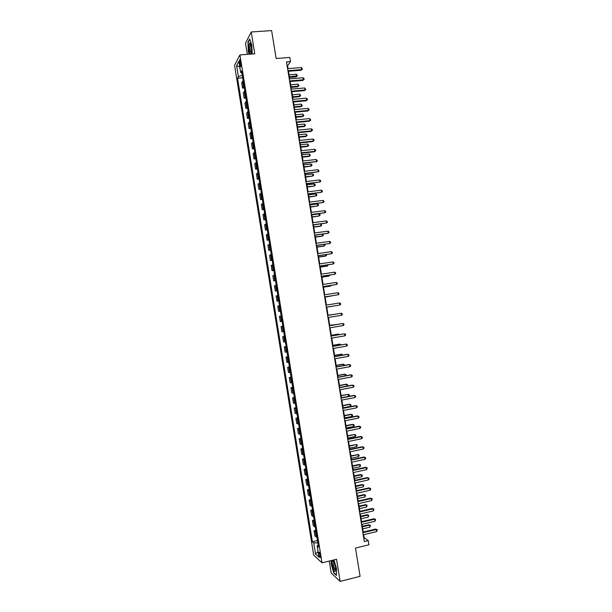 <?xml version="1.0" encoding="UTF-8"?>
<svg xmlns="http://www.w3.org/2000/svg" width="612" height="612" viewBox="0 0 612 612"><rect width="100%" height="100%" fill="white"/><g stroke="black" fill="none" stroke-linecap="round" stroke-linejoin="round"><path stroke-width="0.92" d="M320.336 555.543C319.808 553.034 319.311 551.94 318.837 552.269L318.867 554.227C319.395 556.729 319.892 557.823 320.374 557.501L320.336 555.543M329.264 561.059L331.199 573.069L340.134 581.4L360.078 576.336L355.495 548.069L368.921 544.795L368.24 540.625L364.178 537.81L363.673 534.697M234.58 65.354L313.688 555.145L322.011 562.841L239.919 54.919L234.58 65.354M239.919 54.919L254.76 53.81L251.234 31.977L245.511 43.169L247.325 54.369M251.234 31.977L271.621 30.6L276.142 58.492L289.843 57.436L290.509 61.552L286.493 61.866L364.308 541.582L368.24 540.625M239.544 63.189L239.835 65.017C240.126 66.555 240.417 67.113 240.73 66.693L240.462 61.437C240.179 59.899 239.881 59.341 239.575 59.754L239.544 63.189L240.73 63.097M241.832 72.882L242.222 75.33L238.405 76.653L237.532 78.237L312.411 541.742L317.467 540.541M238.405 76.653L236.622 65.645L238.856 61.353L240.661 72.522L241.901 72.904M318.217 545.154L317.154 545.873L318.523 547.074L241.572 70.87L240.661 72.522M317.154 545.873L318.974 557.188L315.524 554.036L313.727 542.89L312.411 541.742M340.134 581.4L336.546 559.269L322.011 562.841M288.068 68.605L287.594 65.714L290.509 61.552M363.237 532.035L361.99 524.323M361.562 521.692L360.307 513.958M359.879 511.349L358.624 503.592M358.204 501.006L356.941 493.226M356.528 490.671L355.258 482.86M354.853 480.336L353.583 472.502M353.178 470.008L351.9 462.152M351.502 459.681L350.225 451.794M349.827 449.353L348.542 441.443M348.151 439.034L346.866 431.1M346.476 428.714L345.183 420.75M344.801 418.394L343.508 410.407M343.133 408.082L341.833 400.072M341.458 397.769L340.157 389.737M339.79 387.465L338.482 379.402M338.115 377.153L336.807 369.067M336.447 366.856L335.131 358.739M334.772 356.551L333.456 348.419M333.104 346.254L331.781 338.092M331.429 335.957L330.105 327.772M329.761 325.668L328.43 317.452M328.093 315.379L326.762 307.147M326.425 305.082L325.094 296.866M324.75 294.77L323.419 286.577M323.075 284.458L321.759 276.303M321.407 274.153L320.091 266.021M319.739 263.849L318.424 255.747M318.064 253.552L316.756 245.481M316.396 243.255L315.088 235.215M314.721 232.958L313.428 224.948M313.053 222.661L311.76 214.682M311.386 212.372L310.093 204.423M309.718 202.09L308.433 194.165M308.05 191.801L306.773 183.914M306.382 181.519L305.105 173.655M304.715 171.245L303.445 163.412M303.047 160.971L301.785 153.161M301.379 150.697L300.117 142.917M299.712 140.423L298.457 132.674M298.052 130.157L296.797 122.438M296.384 119.891L295.137 112.203M294.716 109.632L293.477 101.967M293.056 99.374L291.817 91.739M291.388 89.115L290.157 81.511M289.728 78.856L288.497 71.29M317.85 542.882L318.156 545.2M287.127 65.752L287.594 65.714M363.712 537.925L364.178 537.81M237.532 78.237L242.689 77.816M243.171 80.776L241.686 82.819L242.543 88.082L244.326 87.929M316.962 537.405L314.92 536.043L314.063 530.719L315.815 530.306M315.295 527.085L313.267 525.8L312.411 520.483L314.163 520.078M313.627 516.773L311.615 515.564L310.751 510.247L312.51 509.842M311.959 506.461L309.963 505.336L309.098 500.012L310.858 499.622M310.299 496.156L308.31 495.1L307.446 489.784L309.205 489.393M308.632 485.852L306.65 484.872L305.793 479.556L307.553 479.173M306.964 475.547L305.005 474.652L304.141 469.335L305.901 468.96M305.304 465.25L303.353 464.432L302.489 459.115L304.248 458.748M303.636 454.953L301.701 454.211L300.844 448.894L302.603 448.535M301.976 444.656L300.048 443.991L299.192 438.682L300.951 438.322M300.308 434.367L298.396 433.778L297.539 428.469L299.299 428.117M298.648 424.078L296.751 423.565L295.887 418.256L297.654 417.912M296.988 413.796L295.099 413.36L294.242 408.051L296.001 407.707M295.328 403.507L293.446 403.147L292.59 397.846L294.357 397.509M293.661 393.233L291.802 392.95L290.945 387.641L292.704 387.312M292 382.951L290.149 382.745L289.292 377.443L291.06 377.122M290.34 372.677L288.504 372.547L287.648 367.246L289.415 366.932M288.68 362.403L286.86 362.35L286.003 357.048L287.77 356.742M287.02 352.137L285.207 352.16L284.351 346.859L286.118 346.56M285.36 341.871L283.563 341.97L282.706 336.669L284.473 336.37M283.708 331.605L281.918 331.781L281.061 326.487L282.828 326.196M282.048 321.346L280.273 321.598L279.416 316.305L281.183 316.006M280.388 311.087L278.628 311.416L280.395 311.133M278.628 311.416L277.772 306.122L279.523 305.755M278.728 300.829L276.984 301.234L278.751 300.959M276.984 301.234L276.127 295.94L277.871 295.497M277.075 290.578L275.339 291.06L277.106 290.784M275.339 291.06L274.482 285.766L276.211 285.246M275.415 280.327L273.694 280.885L275.469 280.617M273.694 280.885L272.837 275.599L274.558 274.995M273.763 270.076L272.049 270.711L273.824 270.45M272.049 270.711L271.192 265.424L272.898 264.751M272.103 259.832L270.405 260.544L272.179 260.291M270.405 260.544L269.555 255.258L271.246 254.508M270.45 249.589L268.767 250.377L270.535 250.132M268.767 250.377L267.911 245.091L269.594 244.265M268.798 239.353L267.123 240.218L268.897 239.973M267.123 240.218L266.266 234.932L267.934 234.029M267.138 229.118L265.478 230.051L267.253 229.821M265.478 230.051L264.629 224.772L266.281 223.793M265.486 218.882L263.841 219.899L265.616 219.67M263.841 219.899L262.984 214.613L264.629 213.557M263.833 208.646L262.196 209.74L263.971 209.518M262.196 209.74L261.347 204.462L262.976 203.329M262.181 198.418L260.559 199.588L262.334 199.367M260.559 199.588L259.702 194.31L261.324 193.101M260.528 188.19L258.914 189.437L260.697 189.223M258.914 189.437L258.065 184.158L259.672 182.873M258.876 177.97L257.277 179.293L259.06 179.087M257.277 179.293L256.428 174.015L258.019 172.653M257.224 167.749L255.64 169.149L257.415 168.943M255.64 169.149L254.783 163.871L256.367 162.432M255.571 157.529L254.003 159.005L255.778 158.806M254.003 159.005L253.146 153.727L254.714 152.22M253.926 147.316L252.358 148.861L254.141 148.678M252.358 148.861L251.509 143.59L253.062 142.007M252.274 137.103L250.721 138.725L252.504 138.541M250.721 138.725L249.872 133.454L251.417 131.794M250.622 126.891L249.084 128.589L250.866 128.413M249.084 128.589L248.235 123.326L249.765 121.581M248.969 116.685L247.447 118.46L249.229 118.292M247.447 118.46L246.598 113.197L248.112 111.376M247.325 106.48L245.81 108.332L247.6 108.171M245.81 108.332L244.961 103.068L246.468 101.179M245.672 96.283L244.173 98.203L245.963 98.05M244.173 98.203L243.324 92.94L244.815 90.974M244.027 86.078L242.543 88.082M282.843 326.272L281.061 326.487M284.503 336.531L282.706 336.669M286.156 346.797L284.351 346.859M287.816 357.064L286.003 357.048M289.476 367.338L287.648 367.246M291.136 377.612L289.292 377.443M292.796 387.886L290.945 387.641M294.464 398.167L292.59 397.846M296.124 408.449L294.242 408.051M297.784 418.73L295.887 418.256M299.444 429.02L297.539 428.469M301.112 439.309L299.192 438.682M302.772 449.598L300.844 448.894M304.439 459.895L302.489 459.115M306.099 470.192L304.141 469.335M307.767 480.497L305.793 479.556M309.427 490.793L307.446 489.784M311.095 501.106L309.098 500.012M312.763 511.41L310.751 510.247M314.43 521.722L312.411 520.483M316.098 532.035L314.063 530.719M313.727 542.89L317.781 542.898M239.774 67.037L236.622 65.645M315.524 554.036L318.087 551.657M252.198 54.001L251.83 45.212L249.665 38.938L247.937 42.274L248.35 51.714L249.206 54.231M331.184 560.584L331.168 563.828L333.769 572.947L336.455 575.425L336.508 568.602L334.007 559.888M288.03 71.329L301.188 70.258L301.701 69.577L287.923 70.694M301.372 67.534L302.481 69.087L301.701 69.577L301.372 67.534L287.594 68.643M302.481 69.087L301.188 70.258M289.491 77.403L296.177 76.844L296.667 76.194L296.346 74.205L289.071 74.802M289.392 76.798L297.432 75.712L296.177 76.844M296.346 74.205L297.432 75.712M289.69 81.549L302.841 80.44L303.361 79.782L289.591 80.952M303.032 77.747L304.003 78.466L304.133 79.285L303.361 79.782L303.032 77.747L289.254 78.902M304.133 79.285L302.841 80.44M291.343 91.785L304.493 90.622L305.021 89.995L291.251 91.203M304.684 87.952L305.793 89.482L305.021 89.995L304.684 87.952L290.922 89.153M305.793 89.482L304.493 90.622M293.003 102.013L306.153 100.812L306.681 100.207L292.918 101.462M306.344 98.165L307.316 98.869L307.446 99.68L306.681 100.207L306.344 98.165L292.582 99.412M307.446 99.68L306.153 100.812M291.105 87.363L297.792 86.782L298.281 86.162L297.96 84.165L290.692 84.793M291.014 86.789L298.281 86.162L299.046 85.665L297.792 86.782M297.96 84.165L299.046 85.665M292.727 97.331L299.406 96.727L299.903 96.13L299.582 94.133L292.314 94.784M292.635 96.78L299.903 96.13L300.66 95.625L299.406 96.727M299.582 94.133L300.66 95.625M294.341 107.299L301.02 106.672L301.517 106.098L301.196 104.109L293.936 104.774M294.257 106.779L301.517 106.098L302.274 105.578L301.02 106.672M301.196 104.109L302.274 105.578M294.663 112.248L307.805 111.001L308.333 110.42L294.579 111.728M308.004 108.378L308.976 109.066L309.106 109.885L308.333 110.42L308.004 108.378L294.25 109.67M309.106 109.885L307.805 111.001M295.956 117.267L302.634 116.624L303.139 116.073L302.818 114.077L295.558 114.773M295.879 116.77L303.139 116.073L303.896 115.546L302.634 116.624M302.818 114.077L303.896 115.546M251.486 52.15C251.639 47.468 251.096 44.37 249.857 42.848L248.985 44.852C248.38 49.886 250.775 57.482 251.433 52.563L251.486 52.15M249.857 42.848L250.683 44.171L250.017 45.678C249.933 49.633 250.4 51.966 251.417 52.67M249.451 54.208L248.564 51.607L248.166 42.458L249.795 39.313M332.423 564.769C333.823 570.828 334.932 572.733 335.751 570.483L335.537 567.553C334.733 563.484 333.808 561.166 332.744 560.6C332.148 560.783 332.041 562.168 332.423 564.769M333.8 561.77L333.509 564.922C334.198 568.303 334.948 570.047 335.766 570.139M336.455 575.028L333.93 572.702L331.413 563.859L331.421 560.531M296.323 122.484L309.458 121.191L309.993 120.64L296.246 121.995M309.664 118.598L310.766 120.09L309.993 120.64L309.664 118.598L295.91 119.937M310.766 120.09L309.458 121.191M297.99 132.727L311.118 131.389L311.653 130.861L297.914 132.261M311.324 128.818L312.288 129.484L312.418 130.302L311.653 130.861L311.324 128.818L297.577 130.203M312.418 130.302L311.118 131.389M299.651 142.971L312.77 141.586L313.313 141.081L299.574 142.527M312.984 139.039L313.948 139.697L314.078 140.515L313.313 141.081L312.984 139.039L299.245 140.477M314.078 140.515L312.77 141.586M301.311 153.214L314.43 151.784L314.973 151.309L301.242 152.801M314.644 149.267L315.608 149.909L315.738 150.728L314.973 151.309L314.644 149.267L300.913 150.743M315.738 150.728L314.43 151.784M302.971 163.465L316.633 161.537L302.909 163.075M316.305 159.487L317.399 160.948L316.633 161.537L316.305 159.487L302.58 161.017M317.399 160.948L316.083 161.989M297.577 127.242L304.248 126.577L304.761 126.049L304.432 124.052L297.18 124.772M297.501 126.776L304.761 126.049L305.51 125.506L304.248 126.577M304.432 124.052L305.51 125.506M299.192 137.218L305.862 136.53L306.375 136.025L306.054 134.028L298.801 134.77M299.123 136.774L306.375 136.025L307.132 135.474L305.862 136.53M306.054 134.028L307.132 135.474M300.813 147.194L307.476 146.482L307.997 146.008L307.675 144.011L300.423 144.776M300.744 146.781L307.997 146.008L308.746 145.442L307.476 146.482M307.675 144.011L308.746 145.442M302.435 157.177L309.098 156.442L309.618 155.991L309.297 153.995L302.045 154.782M302.366 156.787L309.618 155.991L310.368 155.417L309.098 156.442M309.297 153.995L310.368 155.417M304.049 167.16L311.24 165.974L310.911 163.978L303.667 164.796M303.996 166.793L311.24 165.974L311.982 165.393L310.712 166.403M310.911 163.978L311.86 164.59L311.982 165.393M304.638 173.716L318.301 171.765L304.577 173.357M317.965 169.723L319.059 171.161L318.301 171.765L317.965 169.723L304.24 171.299M305.671 177.151L312.862 175.965L312.533 173.961L305.289 174.803M305.618 176.807L312.862 175.965L313.604 175.369L313.474 174.573L312.533 173.961M306.298 183.967L319.961 182.001L306.245 183.631M319.625 179.951L320.581 180.571L320.719 181.389L319.961 182.001L319.625 179.951L305.908 181.58M307.293 187.134L314.484 185.956L314.155 183.952L306.918 184.816M307.239 186.821L314.484 185.956L315.226 185.352L315.096 184.549L314.155 183.952M307.966 194.226L321.621 192.237L307.913 193.92M321.292 190.187L322.241 190.791L322.379 191.61L321.621 192.237L321.292 190.187L307.576 191.862M308.915 197.133L316.106 195.947L315.777 193.95L308.54 194.838M308.869 196.842L316.106 195.947L316.848 195.335L316.718 194.532L315.777 193.95M309.626 204.485L323.281 202.48L309.58 204.201M322.952 200.43L323.909 201.019L324.039 201.838L323.281 202.48L322.952 200.43L309.251 202.144M310.536 207.124L317.727 205.938L317.399 203.941L310.169 204.852M310.491 206.856L317.727 205.938L318.47 205.318L318.339 204.515L317.399 203.941M311.294 214.743L324.949 212.716L311.248 214.491M324.612 210.673L325.569 211.255L325.699 212.073L324.949 212.716L324.612 210.673L310.919 212.433M312.158 217.122L319.349 215.937L319.02 213.94L311.791 214.881M312.12 216.885L319.349 215.937L320.084 215.302L319.961 214.506L319.02 213.94M312.954 225.009L326.609 222.967L312.923 224.788M326.28 220.917L327.229 221.483L327.359 222.301L326.609 222.967L326.28 220.917L312.587 222.73M313.78 227.121L320.42 226.233L320.971 225.943L320.65 223.984M313.742 226.907L320.971 225.943L321.705 225.292L320.711 223.977M314.622 235.276L328.277 233.21L314.591 235.077M327.94 231.16L328.889 231.718L329.026 232.537L328.277 233.21L327.94 231.16L314.254 233.019M316.289 245.542L329.937 243.461L316.259 245.374M329.608 241.411L330.557 241.962L330.687 242.78L329.937 243.461L329.608 241.411L315.922 243.316M317.957 255.816L331.605 253.712L317.934 255.678M331.268 251.662L332.217 252.205L332.347 253.024L331.605 253.712L331.268 251.662L317.597 253.613M319.617 266.09L333.272 263.971L319.602 265.975M332.936 261.921L333.877 262.449L334.014 263.267L333.272 263.971L332.936 261.921L319.265 263.917M321.285 276.372L334.932 274.23L321.269 276.287M334.603 272.172L335.544 272.692L335.674 273.51L334.932 274.23L334.603 272.172L320.94 274.222M322.952 286.653L336.6 284.488L322.945 286.592M336.271 282.438L337.212 282.943L337.342 283.761L336.6 284.488L336.271 282.438L322.608 284.526M324.62 296.935L338.268 294.755L324.62 296.904M337.939 292.697L338.872 293.194L339.01 294.012L338.268 294.755L337.939 292.697L324.284 294.839M339.599 302.963L340.54 303.445L340.67 304.271L339.935 305.021L326.288 307.216L339.935 305.021L339.599 302.963L325.959 305.151M327.627 315.471L341.267 313.229L341.603 315.287L327.963 317.536M327.627 315.455L341.267 313.229L342.207 313.704L342.338 314.53L341.603 315.287M329.302 325.791L342.934 323.503L343.271 325.561L329.638 327.848M329.294 325.745L342.934 323.503L343.868 323.97L344.005 324.788L343.271 325.561M330.977 336.11L344.602 333.777L344.938 335.835L331.314 338.176M330.962 336.042L344.602 333.777L345.535 334.228L345.673 335.047L344.938 335.835M332.653 346.43L346.277 344.051L346.606 346.109L332.989 348.496M332.637 346.338L346.277 344.051L347.203 344.495L347.341 345.313L346.606 346.109M334.328 356.758L347.945 354.333L348.274 356.391L334.665 358.823M334.305 356.635L347.318 354.317L348.871 354.761L349.008 355.587L348.274 356.391M336.003 367.085L349.613 364.614L349.949 366.672L336.34 369.158M335.98 366.94L348.978 364.576L350.538 365.035L350.676 365.854L349.949 366.672M337.679 377.42L351.28 374.896L351.617 376.954L338.015 379.486M337.648 377.244L350.645 374.835L352.206 375.309L352.344 376.128L351.617 376.954M339.354 387.756L352.956 385.185L353.285 387.243L339.691 389.821M339.323 387.549L352.313 385.093L353.874 385.583L354.011 386.409L353.285 387.243M341.029 398.091L354.623 395.474L354.96 397.532L341.366 400.164M340.991 397.861L353.981 395.36L355.549 395.865L355.679 396.683L354.96 397.532M342.705 408.433L356.299 405.771L356.628 407.829L343.041 410.499M342.666 408.173L355.649 405.626L357.217 406.146L357.347 406.965L356.628 407.829M315.402 237.119L322.042 236.209L322.593 235.941L322.317 234.228M315.371 236.936L322.593 235.941L323.327 235.291L322.669 234.174M317.024 247.126L323.664 246.192L324.222 245.947L323.978 244.471M317.001 246.965L324.222 245.947L324.957 245.282L324.635 244.379M318.645 257.132L325.286 256.176L325.844 255.961L325.638 254.714M318.623 257.002L325.844 255.961L326.578 255.28L326.464 254.6M320.267 267.146L326.9 266.166L327.466 265.968L327.305 264.965M320.252 267.031L327.466 265.968L328.131 264.843M321.897 277.152L328.522 276.157L329.095 275.981L328.965 275.216M321.881 277.075L329.095 275.981L329.792 275.094M323.518 287.173L330.143 286.148L330.633 285.467M323.511 287.112L330.717 286.003L331.383 285.353M325.14 297.187L332.301 295.726M325.14 297.157L332.706 295.665M326.77 307.209L333.961 305.985M326.77 307.201L334.037 305.977M335.292 314.193L328.07 315.226M335.483 314.163L328.07 315.241M336.96 324.459L329.692 325.247M337.48 324.375L329.7 325.293M338.627 334.726L338.528 334.114L337.939 334.144L331.322 335.277M339.446 334.557L338.528 334.114L331.329 335.345M340.295 345L340.157 344.143L339.561 344.158L332.951 345.306M341.113 344.854L340.157 344.143L332.966 345.397M341.963 355.274L341.787 354.18L341.182 354.164L334.573 355.343M342.781 355.128L341.787 354.18L334.596 355.457M343.63 365.548L343.416 364.216L342.812 364.178L336.202 365.372M344.449 365.395L344.327 364.63L343.416 364.216L336.225 365.517M345.298 375.822L345.046 374.253L344.434 374.192L337.832 375.416M345.849 375.722L345.956 374.659L345.046 374.253L337.862 375.584M346.966 386.103L346.675 384.298L346.063 384.214L339.461 385.453M347.218 386.057L347.578 384.688L346.675 384.298L339.492 385.652M341.45 397.731L348.626 396.354L348.305 394.342L341.091 395.497M348.626 396.354L349.337 395.52L349.207 394.725L348.305 394.342L341.129 395.719M343.087 407.806L350.263 406.399L349.934 404.387L349.314 404.257L342.72 405.542M350.263 406.399L350.967 405.557L350.837 404.754L349.934 404.387L342.758 405.787M344.388 418.776L357.966 416.068L358.303 418.126L344.724 420.849M344.342 418.486L357.316 415.9L358.884 416.428L359.022 417.254L358.303 418.126M344.724 417.881L351.892 416.451L351.563 414.439L350.944 414.278L344.349 415.586M351.892 416.451L352.596 415.602L352.466 414.798L351.563 414.439L344.395 415.862M346.063 429.127L359.642 426.365L359.978 428.423L346.4 431.192M346.01 428.805L358.984 426.174L360.56 426.717L360.69 427.543L359.978 428.423M346.354 427.956L353.522 426.503L353.193 424.491L352.566 424.307L345.979 425.638M353.522 426.503L354.226 425.638L354.096 424.835L353.193 424.491L346.025 425.937M347.746 439.47L361.31 436.662L361.646 438.728L348.075 441.543M347.685 439.125L360.652 436.448L362.228 437.006L362.365 437.832L361.646 438.728M347.991 438.039L355.151 436.555L354.83 434.543L347.608 435.69M355.151 436.555L355.855 435.683L355.725 434.88L354.83 434.543L347.662 436.019M349.421 449.82L362.985 446.967L363.321 449.032L349.758 451.893M349.36 449.453L362.319 446.729L363.903 447.303L364.033 448.122L363.321 449.032M349.628 448.122L356.788 446.615L356.459 444.603L349.238 445.75M356.788 446.615L357.362 444.932L356.459 444.603L349.299 446.102M351.104 460.178L364.66 457.279L364.997 459.337L351.433 462.251M351.036 459.78L363.987 457.011L365.571 457.6L365.708 458.419L364.997 459.337M363.987 457.011L365.571 457.6M351.265 458.204L358.418 456.674L358.097 454.662L350.875 455.81M357.454 454.41L358.992 454.976L358.097 454.662L350.936 456.185M358.992 454.976L359.122 455.787L358.418 456.674M352.78 470.536L366.336 467.583L366.672 469.649L353.116 472.609M352.711 470.108L365.655 467.293L367.246 467.897L366.672 469.649M365.655 467.293L367.246 467.897M352.894 468.287L360.055 466.742L359.726 464.722L359.083 464.447L352.504 465.87M359.083 464.447L360.621 465.028L359.726 464.722L352.573 466.275M360.621 465.028L360.055 466.742M354.463 480.894L368.011 477.896L368.34 479.961L354.799 482.967M354.386 480.443L367.33 477.582L368.914 478.194L369.051 479.02L368.34 479.961M367.33 477.582L368.914 478.194M354.532 478.377L361.684 476.802L361.363 474.79L360.713 474.491L354.134 475.929M360.713 474.491L362.25 475.088L361.363 474.79L354.21 476.366M362.25 475.088L362.388 475.891L361.684 476.802M356.146 491.26L369.686 488.215L370.015 490.273L356.475 493.333M356.062 490.778L368.998 487.871L370.589 488.498L370.727 489.325L370.015 490.273M368.998 487.871L370.589 488.498M356.169 488.475L363.321 486.877L362.993 484.857L362.342 484.536L355.771 485.997M362.342 484.536L363.888 485.14L362.993 484.857L355.847 486.456M363.888 485.14L363.321 486.877M357.821 501.626L371.362 498.528L371.691 500.593L358.158 503.699M357.745 501.113L370.673 498.16L372.264 498.803L371.691 500.593M370.673 498.16L372.264 498.803M357.806 498.566L364.959 496.944L364.63 494.932L363.972 494.58L357.4 496.064M363.972 494.58L365.517 495.2L364.63 494.932L357.485 496.554M365.517 495.2L364.959 496.944M359.504 511.992L373.037 508.847L373.366 510.913L359.841 514.065M359.42 511.456L372.341 508.457L373.94 509.115L373.366 510.913M372.341 508.457L373.94 509.115M359.451 508.664L366.588 507.019L366.267 504.999L365.601 504.625L359.037 506.139M365.601 504.625L367.154 505.267L366.267 504.999L359.122 506.644M367.154 505.267L366.588 507.019M361.187 522.357L374.712 519.175L375.049 521.24L361.524 524.438M361.095 521.799L374.016 518.754L375.615 519.427L375.049 521.24M374.016 518.754L375.615 519.427M361.088 518.769L368.225 517.094L367.896 515.074L367.238 514.677L360.675 516.214M367.238 514.677L368.784 515.335L367.896 515.074L360.759 516.75M368.784 515.335L368.225 517.094M362.87 532.731L376.388 529.495L376.724 531.56L363.207 534.812M362.771 532.142L375.684 529.051L377.29 529.74L376.724 531.56M375.684 529.051L377.29 529.74M362.725 528.875L369.862 527.169L369.533 525.157L368.868 524.736L362.304 526.289M368.868 524.736L370.421 525.402L369.533 525.157L362.396 526.848M370.421 525.402L369.862 527.169M243.438 86.552L242.582 81.258M245.083 96.734L244.226 91.44M246.728 106.924L245.871 101.623M248.373 117.114L247.516 111.812M250.025 127.304L249.168 122.002M251.67 137.493L250.813 132.192M253.314 147.691L252.458 142.389M254.967 157.888L254.11 152.587M256.612 168.093L255.755 162.784M258.264 178.299L257.407 172.989M259.909 188.504L259.052 183.195M261.561 198.716L260.704 193.407M263.214 208.929L262.357 203.612M264.866 219.142L264.002 213.833M266.511 229.362L265.654 224.046M268.163 239.583L267.306 234.266M269.815 249.803L268.959 244.486M271.468 260.031L270.611 254.714M273.12 270.259L272.263 264.942M274.78 280.487L273.916 275.171M276.433 290.723L275.568 285.399M278.085 300.959L277.221 295.634M279.738 311.202L278.881 305.878M281.398 321.445L280.533 316.113M283.05 331.689L282.186 326.357M284.702 341.932L283.846 336.608M286.362 352.183L285.498 346.851M288.022 362.442L287.158 357.11M289.675 372.693L288.818 367.361M291.335 382.951L290.471 377.619M292.995 393.21L292.131 387.878M294.647 403.476L293.791 398.137M296.307 413.743L295.451 408.403M297.968 424.009L297.103 418.669M299.628 434.283L298.763 428.943M301.288 444.557L300.423 439.217M302.948 454.838L302.083 449.491M304.608 465.12L303.751 459.773M306.275 475.402L305.411 470.054M307.935 485.683L307.071 480.336M309.596 495.972L308.731 490.625M311.263 506.262L310.399 500.914M312.923 516.559L312.059 511.204M314.591 526.856L313.719 521.5M316.251 537.152L315.387 531.797M240.914 64.933L239.835 65.017M250.752 44.378L250.316 44.408M333.869 561.915L333.486 562.007M333.762 561.77L332.744 560.6"/></g></svg>
